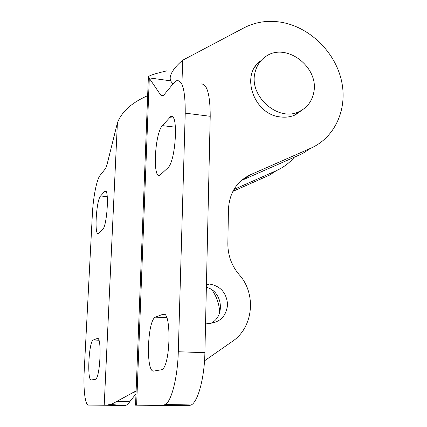 <?xml version="1.0" encoding="UTF-8"?>
<svg xmlns="http://www.w3.org/2000/svg" width="427" height="427" viewBox="0 0 427 427"><rect width="100%" height="100%" fill="white"/><g stroke="black" fill="none" stroke-linecap="round" stroke-linejoin="round"><path stroke-width="0.64" d="M259.029 62.267L259.819 62M295.292 114.884L295.847 114.18M255.405 66.767L254.908 67.087M261.02 60.65C239.825 74.245 253.739 114.836 280.587 116.95C285.893 117.601 290.83 116.897 295.399 114.836L302.999 109.44M205.563 323.068L208.472 323.442C219.814 322.705 226.182 316.482 227.575 304.766C226.678 292.975 220.658 286.069 209.502 284.04L206.438 284.083M204.528 360.81L232.416 341.36C253.505 327.36 256.536 293.707 239.2 274.705C231.605 265.663 227.826 255.314 227.847 243.657L228.445 209.331C229.4 192.94 236.697 181.427 250.339 174.792L310.637 148.286C335.691 137.248 348.154 107.785 341.184 79.438C334.309 51.059 309.1 26.864 280.971 22.204C267.756 20.096 255.479 21.948 244.148 27.76L182.66 60.234C174.803 66.895 170.629 72.836 170.138 78.056L170.554 80.826L172.93 84.044M162.393 125.629L170.597 116.656C178.689 110.913 175.951 161.662 167.742 167.982L159.976 175.171C152.391 180.098 154.761 133.24 162.393 125.629L175.476 127.198M155.706 316.978L162.884 314.331C171.547 309.191 170.757 365.555 161.924 369.681L153.816 371.058C145.692 373.086 147.299 320.768 155.316 317.165L166.647 317.517M166.674 70.882C154.686 73.7 148.591 75.723 148.388 76.945L160.883 95.306L162.965 96.091L173.661 83.132L176.303 80.81C182.372 79.246 185.35 90.028 185.227 113.15L178.294 351.731C177.68 376.966 171.622 401.012 165.393 404.508L163.237 405.212L135.53 405.18L188.942 405.65L163.237 405.212M200.146 84.082C206.769 82.619 210.127 93.353 210.217 116.288L204.896 352.713C204.469 377.703 198.069 401.503 191.291 404.951L188.942 405.65M136.608 405.17L149.317 77.917L170.554 80.826M250.339 174.792L243.182 179.735L302.444 153.629L310.637 148.286M210.602 323.42C225.707 316.604 222.563 290.894 206.369 287.328M295.863 114.617L296.824 113.433M313.482 93.641C311.496 101.93 306.789 107.882 299.354 111.49C278.324 122.608 248.092 95.792 255.181 71.901C256.83 65.464 260.23 60.431 265.386 56.796C285.962 41.109 320.501 67.952 313.482 93.641M233.921 189.471L276.269 170.693C283.336 167.517 289.346 163.029 294.299 157.216M104.471 191.558L100.575 195.998C96.24 200.108 94.111 236.494 98.429 233.43L102.603 229.539C107.166 226.241 109.472 187.618 104.935 191.168L104.471 191.558L106.126 191.712M97.239 338.499L93.198 340.004C88.763 341.733 86.868 381.327 91.346 379.961L95.563 379.277C100.329 377.383 101.984 335.451 97.239 338.499L97.794 338.52M147.651 95.691C131.826 102.603 121.743 111.655 117.404 122.848L107.369 163.253C106.643 166.14 105.912 168.062 105.17 169.023L100.03 175.465C96.699 179.409 93.171 197.573 92.365 214.178L84.215 370.844C83.212 388.869 85.08 405.346 88.416 405.084L125.346 405.453C126.68 405.26 128.148 404.022 129.755 401.738L135.999 393.785M88.416 405.084L125.346 405.453M232.859 191.392L269.432 175.15L276.269 170.693M207.789 284.665L207.303 284.019M219.713 312.548C219.297 304.243 216.729 296.712 212 289.944M106.702 405.132L110.241 404.449C111.644 404.161 113.817 403.147 116.763 401.412L129.755 401.738M116.763 401.412L136.112 390.908M163.584 95.659L160.883 95.306M210.217 116.288L185.227 113.15M204.896 352.713L178.294 351.731M164.342 314.405L162.884 314.331M173.511 118.14L169.412 117.638M182.66 60.234L182.014 81.589M117.404 122.848L104.215 405.111M98.872 340.148L93.353 339.929M107.257 196.612L100.575 195.998M191.291 404.951L165.393 404.508M166.733 317.731L155.316 317.165M172.572 116.902L170.597 116.656M209.502 284.04L206.412 285.321M148.382 76.945L135.551 405.18M299.354 111.49L294.47 115.237M98.899 340.234L93.198 340.004M105.736 191.248L104.935 191.168M121.951 405.394L110.241 404.449M136.08 391.708L132.808 392.552"/></g></svg>
